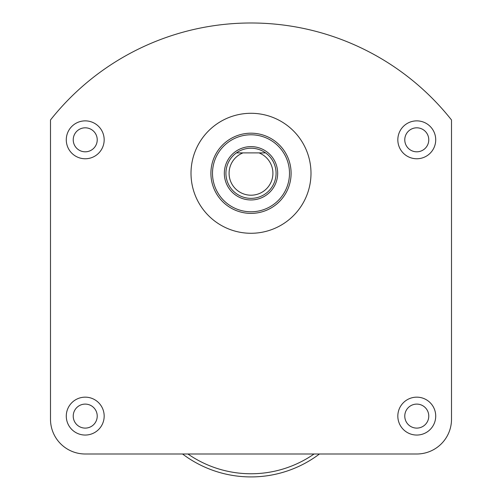 <?xml version="1.0" encoding="UTF-8"?>
<svg xmlns="http://www.w3.org/2000/svg" width="502" height="502" viewBox="0 0 502 502"><rect width="100%" height="100%" fill="white"/><g stroke="black" fill="none" stroke-linecap="round" stroke-linejoin="round"><path stroke-width="0.75" d="M404.775 416.102A11.998 11.998 0 0 1 416.773 404.104A11.998 11.998 0 0 1 428.771 416.102A11.998 11.998 0 0 1 416.773 428.106A11.998 11.998 0 0 1 404.775 416.102M73.229 139.813A11.998 11.998 0 0 1 85.227 127.815A11.998 11.998 0 0 1 97.225 139.813A11.998 11.998 0 0 1 85.227 151.811A11.998 11.998 0 0 1 73.229 139.813M73.229 416.102A11.998 11.998 0 0 1 85.227 404.104A11.998 11.998 0 0 1 97.225 416.102A11.998 11.998 0 0 1 85.227 428.106A11.998 11.998 0 0 1 73.229 416.102M404.775 139.813A11.998 11.998 0 0 1 416.773 127.815A11.998 11.998 0 0 1 428.771 139.813A11.998 11.998 0 0 1 416.773 151.811A11.998 11.998 0 0 1 404.775 139.813M416.773 453.996L85.227 453.996L416.773 453.996A34.732 34.732 0 0 0 451.505 419.264L451.505 119.965A255.763 255.763 0 0 0 50.495 119.965L50.495 419.264L50.495 119.965M85.227 453.996A34.732 34.732 0 0 1 50.495 419.264M435.717 416.102A18.944 18.944 0 0 1 416.773 435.052A18.944 18.944 0 0 1 397.829 416.102A18.944 18.944 0 0 1 416.773 397.157A18.944 18.944 0 0 1 435.717 416.102M104.171 139.813A18.944 18.944 0 0 1 85.227 158.764A18.944 18.944 0 0 1 66.283 139.813A18.944 18.944 0 0 1 85.227 120.869A18.944 18.944 0 0 1 104.171 139.813M435.717 139.813A18.944 18.944 0 0 1 416.773 158.764A18.944 18.944 0 0 1 397.829 139.813A18.944 18.944 0 0 1 416.773 120.869A18.944 18.944 0 0 1 435.717 139.813M104.171 416.102A18.944 18.944 0 0 1 85.227 435.052A18.944 18.944 0 0 1 66.283 416.102A18.944 18.944 0 0 1 85.227 397.157A18.944 18.944 0 0 1 104.171 416.102M291.104 173.284A40.104 40.104 0 0 1 230.951 208.016A40.104 40.104 0 0 1 230.951 138.558A40.104 40.104 0 0 1 291.104 173.284M310.995 173.284A59.995 59.995 0 0 0 221.005 121.327A59.995 59.995 0 0 0 221.005 225.241A59.995 59.995 0 0 0 310.995 173.284M228.354 159.203A26.669 26.669 0 0 0 250.128 199.94A26.669 26.669 0 0 0 274.519 160.715A26.669 26.669 0 0 0 228.354 159.203M283.693 193.615A38.497 38.497 0 0 1 217.046 191.431A38.497 38.497 0 0 1 252.261 134.806A38.497 38.497 0 0 1 283.693 193.615M182.546 453.996A113.672 113.672 0 0 0 319.454 453.996M236.423 152.89A25.069 25.069 0 0 0 239.529 195.579A25.069 25.069 0 0 0 276.069 173.284A25.069 25.069 0 0 0 265.577 152.89L259.007 152.89A21.912 21.912 0 0 1 268.47 186.518A21.912 21.912 0 0 1 233.53 186.518A21.912 21.912 0 0 1 242.993 152.89L236.423 152.89A25.069 25.069 0 0 1 265.577 152.89M259.007 152.89L242.993 152.89M314.076 453.996A110.515 110.515 0 0 1 187.924 453.996"/></g></svg>
